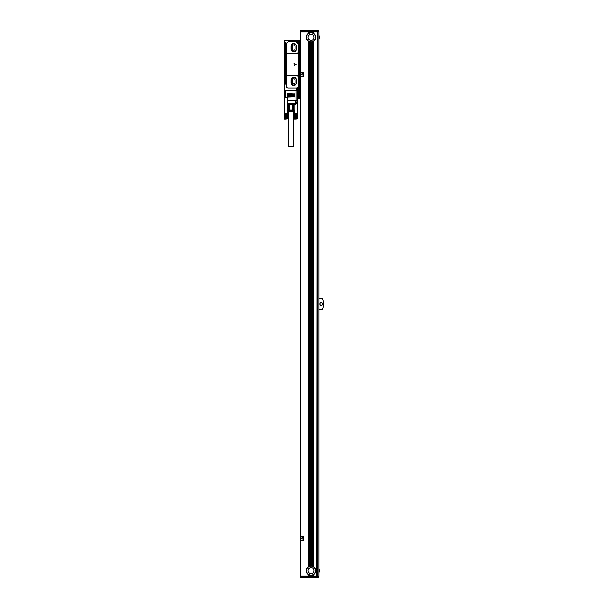 <?xml version="1.0" encoding="UTF-8"?>
<svg xmlns="http://www.w3.org/2000/svg" width="608" height="608" viewBox="0 0 608 608"><rect width="100%" height="100%" fill="white"/><g stroke="black" fill="none" stroke-linecap="round" stroke-linejoin="round"><path stroke-width="0.91" d="M296.164 90.364L284.293 90.364L284.293 84.337L285.562 84.033L284.354 84.216L284.354 42.271L285.562 42.454L284.293 42.15L284.293 41.549A1.208 1.208 0 0 1 285.502 40.341L299.121 40.341L299.121 98.496L297.791 98.2L297.791 90.364L296.164 90.364L296.164 100.411L287.668 100.7L287.972 97.592L284.354 97.592L284.354 100.411A1.208 1.208 0 0 0 284.415 100.791L284.506 100.761M300.025 40.341L299.121 40.341M298.817 40.341L297.912 40.341A1.208 1.208 0 0 0 296.712 41.549A1.208 1.208 0 0 0 297.912 42.758L298.817 42.758L298.817 87.955L297.912 87.955A1.208 1.208 0 0 0 296.712 89.156A1.208 1.208 0 0 0 297.912 90.364M299.417 40.341L299.417 98.496L300.025 98.496M296.56 90.364L296.81 89.893A1.322 1.322 0 0 1 297.912 87.833L298.817 87.833M298.817 42.872L297.912 42.872A1.322 1.322 0 0 1 296.81 40.812L296.56 40.341M286.847 52.736L286.406 51.794L286.406 76.745L286.794 75.985M297.449 53.268L296.408 53.603A1.809 1.809 0 0 0 298.216 51.794L298.216 76.745L297.829 75.985M285.562 83.554L285.562 42.932M285.562 43.829L285.676 43.054M285.798 43.176L285.676 83.433M296.408 53.603L288.595 53.603A2.196 2.196 0 0 1 286.406 51.406L286.406 44.62A3.07 3.07 0 0 1 289.469 41.549L295.769 41.549A0.6 0.6 0 0 1 296.347 41.99A1.626 1.626 0 0 0 297.692 43.16A0.6 0.6 0 0 1 298.216 43.761L298.216 51.794M296.408 87.955L288.207 87.955A1.809 1.809 0 0 1 286.406 86.146L286.406 77.102A1.809 1.809 0 0 1 288.207 75.293L296.408 75.293A1.809 1.809 0 0 1 298.216 77.102L298.216 86.146A1.809 1.809 0 0 1 296.408 87.955M284.354 90.364L284.354 100.411A1.208 1.208 0 0 0 284.415 100.791L284.415 100.791M287.546 93.678L287.546 94.278L295.078 93.982L287.546 93.678L287.546 94.278M287.546 94.582L287.546 95.182L295.078 94.886L287.546 94.582L287.546 95.182M287.546 95.486L287.546 96.087L295.078 95.79L287.546 95.486L287.546 96.087M287.546 96.391L287.546 96.991L295.078 96.687L287.546 96.391L287.546 96.991M297.791 90.364L298.817 90.364L298.817 98.2M292.402 82.528A1.353 1.353 0 0 0 293.755 83.881A1.353 1.353 0 0 0 295.108 82.528L295.108 80.119A1.353 1.353 0 0 0 293.755 78.759A1.353 1.353 0 0 0 292.402 80.119L292.402 82.528M292.402 48.784A1.353 1.353 0 0 0 293.755 50.137A1.353 1.353 0 0 0 295.108 48.784L295.108 46.368A1.353 1.353 0 0 0 293.755 45.015A1.353 1.353 0 0 0 292.402 46.368L292.402 48.784M291.346 83.881L291.346 78.766L293.755 77.376L296.164 78.766L296.164 83.881L293.755 85.272L291.346 83.881M291.346 50.13L291.346 45.022L293.755 43.632L296.164 45.022L296.164 50.13L293.755 51.52L291.346 50.13M297.487 89.938A0.889 0.889 0 0 1 297.13 88.73A0.889 0.889 0 0 1 298.338 88.38A0.889 0.889 0 0 1 298.695 89.581A0.889 0.889 0 0 1 297.487 89.938M297.487 42.332A0.889 0.889 0 0 1 297.13 41.124A0.889 0.889 0 0 1 298.338 40.766A0.889 0.889 0 0 1 298.695 41.975A0.889 0.889 0 0 1 297.487 42.332M297.791 89.429L298.034 89.824L298.574 89.277L298.034 88.494L297.251 89.034L297.791 89.429M297.791 41.823L298.034 42.21L298.574 41.671L298.034 40.888L297.251 41.428L297.791 41.823M293.938 63.665L294.097 65.345L296.21 64.562L294.097 63.551M297.373 90.364L297.373 100.411A1.208 1.208 0 0 1 297.312 100.791L296.438 103.398A1.208 1.208 0 0 1 295.298 104.226L296.05 103.96A1.208 1.208 0 0 0 296.438 103.398L287.972 103.398L287.972 100.791L297.312 100.791A1.208 1.208 0 0 0 297.373 100.411L297.365 100.411A1.208 1.178 18.4 0 1 297.312 100.791A1.208 1.208 0 0 0 297.373 100.411A1.208 1.208 0 0 1 297.312 100.791M287.972 103.96L288.45 104.226L287.219 104.226L287.896 104.226L287.668 103.307M287.219 110.367L287.698 110.854L294.029 110.854L294.781 110.101L293.208 110.071L293.208 104.226L292.433 104.226L292.433 110.071L293.208 110.071M288.45 104.226L288.519 110.071L292.433 110.071M288.519 110.071L286.946 110.071M292.197 104.044L289.53 104.044L293.026 104.226M292.433 104.226L289.294 104.226L289.294 110.071M285.122 119.077L285.122 113.202L285.122 119.077M285.106 118.925L287.082 118.925L286.999 113.202L287.234 118.925L287.166 113.354M284.802 119.229L284.354 118.925L284.977 118.925M284.658 119.229L287.364 118.925L287.234 113.354M286.984 118.925L287.082 113.354M286.87 118.925L286.984 113.354M286.748 118.925L286.87 113.354M286.611 118.925L286.748 113.354M286.474 118.925L286.611 113.354M286.474 119.077L286.474 113.202L286.322 118.925M286.345 119.077L286.474 113.354M286.17 118.925L286.322 113.354M286.208 119.077L286.208 113.202L286.018 118.925M286.072 119.077L286.17 113.354M285.859 118.925L286.018 113.354M285.935 119.077L285.935 113.202L285.699 118.925M285.79 119.077L285.859 113.354M285.547 118.925L285.699 113.354M285.646 119.077L285.646 113.202L285.395 118.925M285.509 119.077L285.547 113.354M285.251 118.925L285.395 113.354M285.372 119.077L285.251 113.354M284.856 118.925L284.977 113.354M284.742 118.925L284.856 113.354M284.643 118.925L284.742 113.354M284.559 118.925L284.643 113.354M284.483 118.925L284.559 113.354M284.43 118.925L284.483 113.354M284.384 118.925L284.43 113.354M284.362 118.925L284.521 113.202L284.354 118.925M287.219 97.592L287.295 113.354M286.474 113.202L287.333 113.354M287.219 113.202L287.333 118.925M295.123 119.077L295.123 113.202L295.123 119.077M295.108 118.925L297.084 118.925L297 113.202L297.244 118.925L297.168 113.354M294.804 119.229L294.356 118.925L294.979 118.925M294.66 119.229L297.373 118.925L297.175 113.202L297.244 118.925M296.985 118.925L297.084 113.354M296.871 118.925L296.985 113.354M296.75 118.925L296.871 113.354M296.62 118.925L296.75 113.354M296.476 118.925L296.62 113.354M296.484 119.077L296.484 113.202L296.332 118.925M296.347 119.077L296.476 113.354M296.18 118.925L296.332 113.354M296.218 119.077L296.218 113.202L296.02 118.925M296.073 119.077L296.18 113.354M295.868 118.925L296.02 113.354M295.936 119.077L295.936 113.202L295.708 118.925M295.792 119.077L295.868 113.354M295.549 118.925L295.708 113.354M295.655 119.077L295.655 113.202L295.397 118.925M295.511 119.077L295.549 113.354M295.252 118.925L295.397 113.354M295.382 119.077L295.252 113.354M294.857 118.925L294.979 113.354M294.743 118.925L294.857 113.354M294.644 118.925L294.743 113.354M294.561 118.925L294.644 113.354M294.485 118.925L294.561 113.354M294.432 118.925L294.485 113.354M294.394 118.925L294.394 113.354M297.221 101.057L297.244 113.354M296.484 113.202L297.297 113.354M288.45 111.576L288.45 146.528L293.276 146.528L293.276 111.576M295.252 119.077L295.252 113.202L294.432 113.354M285.243 119.077L285.243 113.202L284.384 113.354M289.492 111.576L288.131 111.576L287.85 111.097L293.877 111.097L293.596 111.576L289.492 111.576M297.365 100.411L296.164 100.411L295.298 104.226L294.781 104.226L294.781 110.071M289.53 104.044L288.701 104.226M288.519 104.226L289.294 104.226M294.781 104.226L293.208 104.226M295.298 104.226L293.276 104.226M296.468 82.832L296.468 79.815A2.713 2.713 0 0 0 293.755 77.102A2.713 2.713 0 0 0 291.042 79.815L291.042 82.832A2.713 2.713 0 0 0 293.755 85.546A2.713 2.713 0 0 0 296.468 82.832M296.468 49.081L296.468 46.071A2.713 2.713 0 0 0 293.755 43.358A2.713 2.713 0 0 0 291.042 46.071L291.042 49.081A2.713 2.713 0 0 0 293.755 51.794A2.713 2.713 0 0 0 296.468 49.081M287.364 75.506L288.207 75.293M297.259 75.506L296.408 75.293M287.546 53.337L288.595 53.603M308.522 31.905L300.322 31.905L300.322 576.095L308.279 576.095L308.279 574.613A4.818 4.818 0 0 1 308.279 566.724L308.279 41.276A4.818 4.818 0 0 1 308.279 33.387L308.522 33.227A4.818 4.818 0 0 1 308.94 32.992L309.183 32.885A4.818 4.818 0 0 0 308.94 32.992L308.94 31.905L308.522 31.905L308.522 33.227M308.279 31.905L308.279 33.387M308.279 41.276L308.355 41.329A4.818 4.818 0 0 0 308.438 41.382L308.522 41.435A4.818 4.818 0 0 0 311.053 42.15L311.053 565.85A4.818 4.818 0 0 0 308.355 566.671L308.279 566.724M308.279 574.613L308.355 576.095L308.355 574.666A4.818 4.818 0 0 0 313.743 574.666L313.743 576.095L317.201 576.095L317.201 31.905L316.836 576.095M308.438 566.618L308.522 41.435M309.062 41.724L309.062 566.276M309.723 41.967L309.723 566.033M310.392 42.104L310.392 565.896M311.053 42.15A4.818 4.818 0 0 0 311.174 42.15L311.053 565.85A4.818 4.818 0 0 1 311.174 565.85L311.053 565.85M311.053 576.095L310.931 575.487L311.053 576.095L313.743 576.095M310.392 575.442L310.27 576.095L310.27 575.426L310.931 576.095M309.723 575.305L309.601 576.095L309.601 575.267L310.27 576.095M309.062 575.062L308.94 576.095L308.94 575.008L309.601 576.095M308.522 576.095L308.94 576.095M300.322 576.095L300.322 31.905M316.836 31.905L308.94 31.905M309.601 31.905L309.601 32.733A4.818 4.818 0 0 0 309.183 32.885L309.183 31.905M309.601 32.733L309.844 32.665A4.818 4.818 0 0 1 310.27 32.574L310.506 32.543A4.818 4.818 0 0 1 310.931 32.513L311.174 32.513A4.818 4.818 0 0 1 311.592 32.543L311.592 31.905M310.43 32.551A4.818 4.818 0 0 0 310.407 32.551L310.43 31.905M310.376 32.558A4.818 4.818 0 0 0 310.346 32.558L310.346 31.905M309.768 31.905L309.768 32.68A4.818 4.818 0 0 0 309.746 32.688M309.715 32.695A4.818 4.818 0 0 0 309.685 32.71L309.685 31.905M308.438 31.905L308.438 33.273A4.818 4.818 0 0 0 308.355 33.334L308.355 31.905M303.635 536.317L303.635 540.535L300.93 540.839L300.626 536.317L303.635 536.317M303.635 72.284L300.626 72.284L300.93 76.806L303.635 76.502L303.635 72.284M313.584 576.095L313.827 574.613A4.818 4.818 0 0 0 313.827 566.724L313.743 566.671A4.818 4.818 0 0 0 311.174 565.85L311.174 42.15A4.818 4.818 0 0 0 313.584 41.435L313.827 566.724M313.158 576.095L313.158 575.008L312.922 576.095M312.497 576.095L312.497 575.267L312.254 576.095M311.836 576.095L311.836 575.426L311.592 576.095M311.174 576.095L311.053 575.487M311.714 565.896L311.714 42.104M312.375 566.033L312.375 41.967M313.036 566.276L313.036 41.724M311.053 575.191A4.522 4.522 0 0 0 315.567 570.669A4.522 4.522 0 0 0 311.053 566.147A4.522 4.522 0 0 0 306.531 570.669A4.522 4.522 0 0 0 311.053 575.191M313.036 575.062L313.036 576.095M312.375 575.305L312.375 576.095M311.714 575.442L311.714 576.095M300.686 30.4L300.086 31L300.686 30.4L300.086 31L316.836 31L316.586 30.4L300.686 30.4L300.086 31.608L318.888 31.608L318.888 576.392L300.086 576.392L300.086 577L316.836 577L316.836 576.392M313.827 574.613L313.827 576.095M313.827 31.905L313.827 33.387A4.818 4.818 0 0 1 313.827 41.276M313.827 33.387L313.743 33.334A4.818 4.818 0 0 0 313.66 33.273L313.743 31.905M313.584 31.905L313.66 33.273L313.66 31.905M313.158 31.905L313.158 32.992A4.818 4.818 0 0 1 313.584 33.227M313.158 32.992L313.082 32.961A4.818 4.818 0 0 0 312.998 32.923L313.082 31.905M312.922 31.905L312.998 32.923L312.998 31.905M312.497 31.905L312.497 32.733A4.818 4.818 0 0 1 312.922 32.885M312.352 32.688A4.818 4.818 0 0 0 312.337 32.68L312.421 31.905M312.254 31.905L312.337 32.68L312.337 31.905M311.836 31.905L311.836 32.574A4.818 4.818 0 0 1 312.254 32.665M311.668 31.905L311.668 32.551A4.818 4.818 0 0 0 311.668 32.551L311.76 31.905M311.174 31.905L311.174 32.513M310.931 31.905L310.931 32.513M310.506 31.905L310.506 32.543M310.27 31.905L310.27 32.574M309.844 31.905L309.844 32.665M311.053 41.853A4.522 4.522 0 0 0 315.567 37.331A4.522 4.522 0 0 0 311.053 32.809A4.522 4.522 0 0 0 306.531 37.331A4.522 4.522 0 0 0 311.053 41.853M318.888 568.533A7.714 7.714 0 0 1 318.888 572.804M318.888 35.196A7.714 7.714 0 0 1 318.888 39.467M318.888 298.277L322.286 298.277A12.236 12.236 0 0 1 322.286 309.723L318.888 309.723M303.111 539.326L303.111 537.533L301.006 538.316L303.111 539.326M303.111 75.286L303.111 73.5L301.006 74.282L303.111 75.286M318.767 576.392L318.767 577L316.836 577L316.586 577.6L300.686 577.6L317.186 577.6L317.46 576.392M321.298 302.495A1.505 1.505 0 0 1 322.802 304A1.505 1.505 0 0 1 321.298 305.505A1.505 1.505 0 0 1 319.793 304A1.505 1.505 0 0 1 321.298 302.495M317.437 31.608L317.437 31L318.767 31L318.767 31.608L318.767 31A0.6 0.6 0 0 0 318.159 30.4A0.6 0.6 0 0 1 318.767 31A0.6 0.6 0 0 0 318.159 30.4L316.586 30.4L317.437 31L316.836 31L316.836 31.608M300.686 577.6L300.086 577L300.686 577.6M311.053 34.314A3.01 3.01 0 0 1 314.062 37.331A3.01 3.01 0 0 1 311.053 40.341A3.01 3.01 0 0 1 308.036 37.331A3.01 3.01 0 0 1 311.053 34.314M311.053 567.659A3.01 3.01 0 0 0 308.036 570.669A3.01 3.01 0 0 0 311.053 573.686A3.01 3.01 0 0 0 314.062 570.669A3.01 3.01 0 0 0 311.053 567.659M318.767 577A0.6 0.6 0 0 1 318.159 577.6A0.6 0.6 0 0 0 318.767 577A0.6 0.6 0 0 1 318.159 577.6L317.186 577.6M285.562 90.364L285.562 97.592M294.781 94.278L294.781 93.678M294.781 95.182L294.781 94.582M294.781 96.087L294.781 95.486M294.781 96.991L294.781 96.391M297.548 89.832A0.768 0.768 0 0 1 297.236 88.791A0.768 0.768 0 0 1 298.285 88.487A0.768 0.768 0 0 1 298.589 89.528A0.768 0.768 0 0 1 297.548 89.832M297.548 42.226A0.768 0.768 0 0 1 297.236 41.177A0.768 0.768 0 0 1 298.285 40.873A0.768 0.768 0 0 1 298.589 41.914A0.768 0.768 0 0 1 297.548 42.226M287.219 103.922L287.599 103.922M308.438 574.727L308.438 576.095M313.66 574.727L313.66 576.095M317.376 31.608L317.376 576.392M311.091 31.905L311.091 32.513M311.007 31.905L311.007 32.513M309.107 31.905L309.107 32.923M309.016 31.905L309.016 32.961M313.66 41.382L313.66 566.618M294.508 110.367L294.508 113.202M284.506 97.592L284.506 113.202"/></g></svg>
